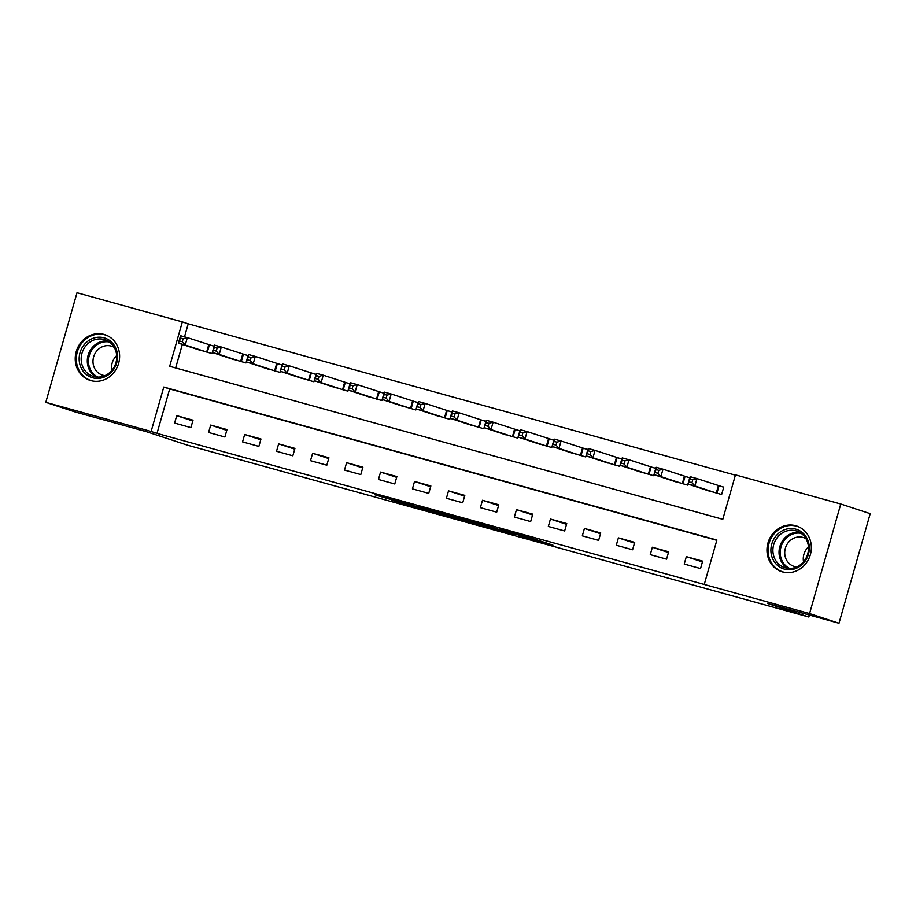 <?xml version="1.0" encoding="UTF-8"?>
<svg xmlns="http://www.w3.org/2000/svg" width="916" height="916" viewBox="0 0 916 916"><rect width="100%" height="100%" fill="white"/><g stroke="black" fill="none" stroke-linecap="round" stroke-linejoin="round"><path stroke-width="1.37" d="M520.162 536.078L552.943 545.146L531.91 538.23L499.735 529.265L529.734 538.482L520.162 536.078M104 334.409A24.022 21.995 108.2 0 1 104.916 334.684A24.022 21.995 108.2 0 1 118.473 363.87A24.022 21.995 108.2 0 1 90.844 380.609A24.022 21.995 108.2 0 1 89.928 380.323A24.022 21.995 108.2 0 1 76.371 351.137A24.022 21.995 108.2 0 1 104 334.409M795.729 525.738A24.022 21.995 108.2 0 1 796.645 526.013A24.022 21.995 108.2 0 1 810.202 555.199A24.022 21.995 108.2 0 1 782.573 571.928A24.022 21.995 108.2 0 1 781.657 571.653A24.022 21.995 108.2 0 1 768.1 542.467A24.022 21.995 108.2 0 1 795.729 525.738M391.372 500.067L432.753 511.895L407.895 503.869L374.896 494.8L425.86 509.857L391.372 500.067M840.774 504.006L870.2 513.67L838.987 623.246L767.642 603.507L808.839 617.029L187.769 445.256L146.571 431.722L75.227 411.994L45.8 402.33L77.013 292.754L182.341 321.894L169.678 366.308L722.793 519.303L735.456 474.877L840.774 504.006L809.561 613.583L704.244 584.454L716.896 540.028L163.781 387.044L151.129 431.459L45.8 402.33M838.987 623.246L809.561 613.583M716.816 540.314L169.666 388.968L157.014 433.394L704.244 584.454M157.014 433.394L151.129 431.459M478.667 524.57L515.719 534.852L490.861 526.815L457.634 517.654L478.667 524.57L478.965 523.528M472.484 522.922L437.184 513.097L416.15 506.182L452.859 516.338L472.519 522.796M702.652 561.153L686.336 556.642L684.229 564.05L700.545 568.561L702.652 561.153M668.669 551.753L652.364 547.241L650.257 554.649L666.562 559.161L668.669 551.753M634.696 542.364L618.392 537.852L616.285 545.249L632.59 549.76L634.696 542.364M600.724 532.963L584.419 528.452L582.313 535.849L598.617 540.36L600.724 532.963M566.752 523.563L550.436 519.051L548.329 526.46L564.645 530.971L566.752 523.563M532.769 514.162L516.464 509.651L514.357 517.059L530.662 521.57L532.769 514.162M498.796 504.773L482.492 500.262L480.385 507.659L496.69 512.17L498.796 504.773M464.824 495.373L448.519 490.861L446.401 498.27L462.717 502.781L464.824 495.373M430.852 485.972L414.536 481.461L412.429 488.869L428.734 493.38L430.852 485.972M396.868 476.572L380.564 472.072L378.457 479.469L394.762 483.98L396.868 476.572M362.896 467.183L346.591 462.672L344.485 470.068L360.79 474.58L362.896 467.183M328.924 457.782L312.619 453.271L310.501 460.679L326.817 465.191L328.924 457.782M294.952 448.382L278.636 443.871L276.529 451.279L292.834 455.79L294.952 448.382M260.968 438.993L244.664 434.482L242.557 441.878L258.862 446.39L260.968 438.993M226.996 429.593L210.691 425.081L208.585 432.478L224.889 436.989L226.996 429.593M193.024 420.192L176.719 415.681L174.601 423.089L190.917 427.6L193.024 420.192M735.376 475.164L188.227 323.817L184.517 336.836M182.353 344.427L175.643 367.957M705.389 489.785L721.625 494.525L723.743 487.117L719.323 485.892M671.417 480.385L687.653 485.125L689.759 477.717L685.34 476.492M637.433 470.984L653.68 475.725L655.787 468.316L651.368 467.103M603.461 461.595L619.708 466.324L621.815 458.927L617.395 457.702M569.489 452.195L585.725 456.935L587.843 449.527L583.412 448.302M535.505 442.794L551.753 447.535L553.859 440.127L549.44 438.913M501.533 433.405L517.78 438.134L519.887 430.738L515.468 429.512M467.561 424.005L483.808 428.734L485.915 421.337L481.495 420.112M433.589 414.605L449.825 419.345L451.943 411.937L447.512 410.712M399.605 405.204L415.853 409.944L417.959 402.536L413.54 401.322M365.633 395.815L381.88 400.544L383.987 393.147L379.567 391.922M331.661 386.415L347.908 391.155L350.015 383.747L345.595 382.522M297.689 377.014L313.925 381.754L316.043 374.346L311.612 373.121M263.705 367.625L279.952 372.354L282.059 364.957L277.64 363.732M229.733 358.225L245.98 362.954L248.087 355.557L243.667 354.332M195.761 348.824L212.008 353.565L214.115 346.156L209.695 344.931M808.839 617.029L809.4 615.06M188.227 323.817L182.341 321.894M169.666 388.968L163.781 387.044M686.336 556.642L702.435 561.92M652.364 547.241L668.451 552.531M618.392 537.852L634.479 543.131M584.419 528.452L600.507 533.73M550.436 519.051L566.535 524.33M516.464 509.651L532.551 514.941M482.492 500.262L498.579 505.54M448.519 490.861L464.607 496.14M414.536 481.461L430.623 486.751M380.564 472.072L396.651 477.35M346.591 462.672L362.679 467.95M312.619 453.271L328.707 458.55M278.636 443.871L294.723 449.161M244.664 434.482L260.751 439.76M210.691 425.081L226.779 430.36M176.719 415.681L192.807 420.971M509.422 533.055L480.076 524.032L509.422 533.055M452.378 517.116L467.297 521.307L452.378 517.116M689.21 481.942L691.923 482.686L692.771 479.732L690.057 478.976L688.065 484.095L690.172 476.698L696.973 478.576L694.866 485.972L688.065 484.095L709.74 491.228M723.709 487.22L696.973 478.576L692.771 479.732M717.205 493.3L694.866 485.972L691.923 482.686M690.172 476.698L690.057 478.976M655.238 472.541L657.951 473.297L658.799 470.332L656.074 469.576L654.093 474.706L656.2 467.297L663.001 469.175L660.883 476.583L654.093 474.706L675.768 481.839M689.737 477.831L663.001 469.175L658.799 470.332M683.233 483.9L660.883 476.583L657.951 473.297M656.2 467.297L656.074 469.576M621.254 463.141L623.979 463.897L624.815 460.931L622.101 460.187L620.121 465.305L622.227 457.897L629.017 459.775L626.91 467.183L620.121 465.305L641.795 472.438M655.753 468.431L629.017 459.775L624.815 460.931M649.261 474.499L626.91 467.183L623.979 463.897M622.227 457.897L622.101 460.187M587.282 453.752L590.007 454.496L590.843 451.542L588.129 450.786L586.137 455.905L588.255 448.508L595.045 450.386L592.938 457.782L586.137 455.905L607.823 463.038M621.781 459.03L595.045 450.386L590.843 451.542M615.289 465.11L592.938 457.782L590.007 454.496M588.255 448.508L588.129 450.786M553.31 444.352L556.023 445.096L556.871 442.142L554.157 441.386L552.165 446.504L554.272 439.108L561.073 440.985L558.966 448.393L552.165 446.504L573.84 453.649M587.809 449.642L561.073 440.985L556.871 442.142M581.305 455.71L558.966 448.393L556.023 445.096M554.272 439.108L554.157 441.386M777.054 534.749A20.793 19.03 108.2 0 1 804.202 534.371A20.793 19.03 108.2 0 1 803.137 563.535A20.793 19.03 108.2 0 1 775.989 563.913A20.793 19.03 108.2 0 1 777.054 534.749M802.76 562.664A19.247 17.622 -71.8 0 0 796.691 531.051A19.247 17.622 -71.8 0 0 778.611 536.009A19.247 17.622 -71.8 0 0 784.68 567.622A19.247 17.622 -71.8 0 0 802.76 562.664M803.538 561.794A15.16 13.877 108.2 0 1 807.763 547.573A15.16 13.877 108.2 0 1 808.427 546.921M796.691 566.947A15.16 13.877 108.2 0 1 793.989 566.374A15.16 13.877 108.2 0 1 789.214 541.482A15.16 13.877 108.2 0 1 803.447 537.577A15.16 13.877 108.2 0 1 805.966 538.711M799.977 527.444A23.873 21.847 -71.8 0 0 797.538 526.471A23.873 21.847 -71.8 0 0 775.119 532.62A23.873 21.847 -71.8 0 0 782.653 571.824A23.873 21.847 -71.8 0 0 785.195 572.477M92.665 377.804A20.793 19.03 108.2 0 1 80.013 352.74A20.793 19.03 108.2 0 1 104.058 337.821A20.793 19.03 108.2 0 1 116.71 362.885A20.793 19.03 108.2 0 1 92.665 377.804M104.218 339.504A19.247 17.622 -71.8 0 0 82.085 352.912A19.247 17.622 -71.8 0 0 92.951 376.293A19.247 17.622 -71.8 0 0 93.672 376.522A19.247 17.622 -71.8 0 0 115.817 363.102A19.247 17.622 -71.8 0 0 104.951 339.721A19.247 17.622 -71.8 0 0 104.218 339.504M111.809 370.465A15.16 13.877 108.2 0 1 116.687 355.591M104.962 375.617A15.16 13.877 108.2 0 1 102.832 375.216A15.16 13.877 108.2 0 1 102.26 375.045A15.16 13.877 108.2 0 1 93.707 356.633A15.16 13.877 108.2 0 1 111.134 346.076A15.16 13.877 108.2 0 1 111.718 346.248A15.16 13.877 108.2 0 1 114.225 347.382M108.248 336.115A23.873 21.847 -71.8 0 0 105.809 335.142A23.873 21.847 -71.8 0 0 104.905 334.867A23.873 21.847 -71.8 0 0 77.448 351.492A23.873 21.847 -71.8 0 0 90.913 380.495A23.873 21.847 -71.8 0 0 91.829 380.77A23.873 21.847 -71.8 0 0 93.466 381.148M519.338 434.951L522.051 435.707L522.899 432.741L520.173 431.986L518.193 437.115L520.299 429.707L527.101 431.585L524.982 438.993L518.193 437.115L539.868 444.249M553.837 440.241L527.101 431.585L522.899 432.741M547.333 446.31L524.982 438.993L522.051 435.707M520.299 429.707L520.173 431.986M485.354 425.551L488.079 426.306L488.915 423.341L486.201 422.597L484.22 427.715L486.327 420.307L493.117 422.196L491.01 429.593L484.22 427.715L505.895 434.848M519.853 430.841L493.117 422.196L488.915 423.341M513.361 436.909L491.01 429.593L488.079 426.306M486.327 420.307L486.201 422.597M451.382 416.162L454.096 416.906L454.943 413.952L452.229 413.196L450.237 418.314L452.355 410.918L459.145 412.795L457.038 420.192L450.237 418.314L471.923 425.448M485.881 421.44L459.145 412.795L454.943 413.952M479.377 427.52L457.038 420.192L454.096 416.906M452.355 410.918L452.229 413.196M417.41 406.761L420.123 407.517L420.971 404.551L418.257 403.796L416.265 408.925L418.372 401.517L425.173 403.395L423.066 410.803L416.265 408.925L437.94 416.059M451.909 412.051L425.173 403.395L420.971 404.551M445.405 418.12L423.066 410.803L420.123 407.517M418.372 401.517L418.257 403.796M383.438 397.361L386.151 398.116L386.999 395.151L384.273 394.407L382.293 399.525L384.399 392.117L391.201 393.995L389.082 401.403L382.293 399.525L403.967 406.658M417.936 402.651L391.201 393.995L386.999 395.151M411.433 408.719L389.082 401.403L386.151 398.116M384.399 392.117L384.273 394.407M349.454 387.96L352.179 388.716L353.015 385.762L350.301 385.006L348.32 390.124L350.427 382.716L357.217 384.606L355.11 392.002L348.32 390.124L369.995 397.258M383.953 393.25L357.217 384.606L353.015 385.762M377.461 399.33L355.11 392.002L352.179 388.716M350.427 382.716L350.301 385.006M315.482 378.571L318.195 379.316L319.043 376.361L316.329 375.606L314.337 380.724L316.455 373.327L323.245 375.205L321.138 382.613L314.337 380.724L336.012 387.857M349.981 383.861L323.245 375.205L319.043 376.361M343.477 389.93L321.138 382.613L318.195 379.316M316.455 373.327L316.329 375.606M281.51 369.171L284.223 369.927L285.071 366.961L282.346 366.205L280.365 371.335L282.471 363.927L289.273 365.805L287.166 373.213L280.365 371.335L302.04 378.468M316.009 374.461L289.273 365.805L285.071 366.961M309.505 380.529L287.166 373.213L284.223 369.927M282.471 363.927L282.346 366.205M247.538 359.77L250.251 360.526L251.099 357.561L248.373 356.816L246.393 361.935L248.499 354.526L255.301 356.404L253.182 363.812L246.393 361.935L268.067 369.068M282.036 365.06L255.301 356.404L251.099 357.561M275.533 371.129L253.182 363.812L250.251 360.526M248.499 354.526L248.373 356.816M213.554 350.381L216.279 351.126L217.115 348.172L214.401 347.416L212.42 352.534L214.527 345.137L221.317 347.015L219.21 354.412L212.42 352.534L234.095 359.667M248.053 355.66L221.317 347.015L217.115 348.172M241.561 361.74L219.21 354.412L216.279 351.126M214.527 345.137L214.401 347.416M179.582 340.981L182.295 341.737L183.143 338.771L180.429 338.015L178.437 343.134L180.555 335.737L187.345 337.615L185.238 345.023L178.437 343.134L200.112 350.278M214.081 346.271L187.345 337.615L183.143 338.771M207.577 352.339L185.238 345.023L182.295 341.737M180.555 335.737L180.429 338.015M529.975 537.646L529.734 538.482M528.223 537.142L528.005 537.921M482.709 524.925L482.492 525.692M441.226 513.452L441.008 514.22M437.436 512.216L437.184 513.097M719.026 485.812L716.919 493.209M718.396 485.606L716.289 493.014M685.053 476.412L682.947 483.808M684.424 476.205L682.305 483.614M651.081 467.011L648.975 474.419M650.44 466.817L648.333 474.213M617.109 457.611L614.991 465.019M616.468 457.416L614.361 464.824M583.126 448.222L581.019 455.618M582.496 448.016L580.389 455.424M787.852 568.321A19.247 17.622 108.2 0 1 784.737 538.024A19.247 17.622 108.2 0 1 799.657 532.368M801.157 533.33A18.618 17.049 -71.8 0 0 785.722 538.654A18.618 17.049 -71.8 0 0 789.626 568.435M96.111 376.991A19.247 17.622 108.2 0 1 88.337 354.526A19.247 17.622 108.2 0 1 107.916 341.038M109.416 342A18.618 17.049 -71.8 0 0 89.47 354.893A18.618 17.049 -71.8 0 0 97.898 377.106M549.153 438.821L547.047 446.218M548.524 438.627L546.405 446.023M515.181 429.421L513.075 436.829M514.54 429.226L512.433 436.623M481.209 420.02L479.091 427.429M480.568 419.826L478.461 427.234M447.226 410.631L445.119 418.028M446.596 410.425L444.489 417.833M413.253 401.231L411.147 408.639M412.612 401.036L410.505 408.433M379.281 391.83L377.174 399.239M378.64 391.636L376.533 399.044M345.309 382.441L343.191 389.838M344.668 382.235L342.561 389.644M311.325 373.041L309.219 380.438M310.696 372.835L308.589 380.243M277.353 363.641L275.247 371.049M276.712 363.446L274.605 370.843M243.381 354.24L241.274 361.648M242.74 354.045L240.633 361.454M209.398 344.851L207.291 352.248M208.768 344.645L206.661 352.053M530.753 537.875L530.501 538.768M782.653 571.824L784.073 572.282M797.538 526.471L798.958 526.929M105.809 335.142L107.229 335.6M90.913 380.495L92.333 380.953"/></g></svg>
